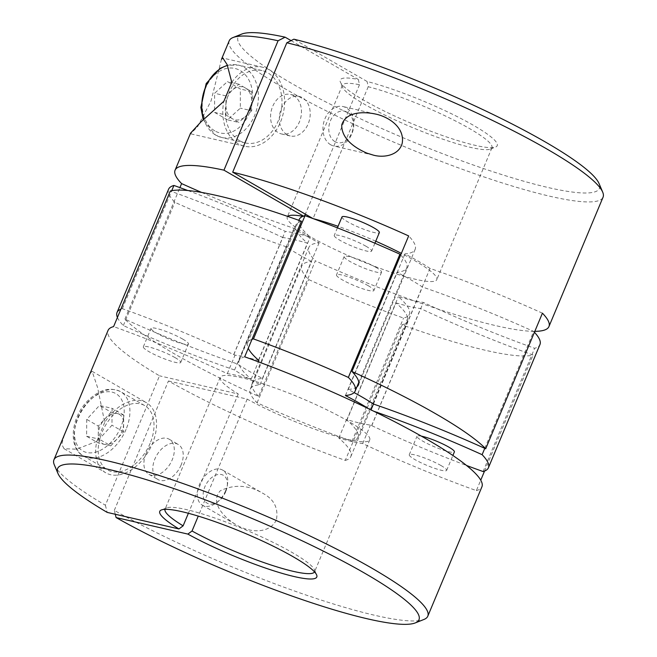 <?xml version="1.0" encoding="UTF-8"?>
<svg xmlns="http://www.w3.org/2000/svg" width="657" height="657" viewBox="0 0 657 657"><rect width="100%" height="100%" fill="white"/><g stroke="black" fill="none" stroke-linecap="round" stroke-linejoin="round"><path stroke-width="0.49" stroke-dasharray="3.29 2.46" d="M330.668 144.762A20.26 15.152 -77 0 1 324.238 120.683A20.26 15.152 -77 0 1 342.954 106.533A20.26 15.152 -77 0 1 353.162 129.684A20.26 15.152 -77 0 1 333.846 146.026A20.26 15.152 -77 0 1 330.668 144.762M334.922 141.608A16.121 12.056 -77 0 1 334.939 114.219A16.121 12.056 -77 0 1 353.376 124.863A16.121 12.056 -77 0 1 334.922 141.608M229.211 40.791A202.627 30.033 -157.3 0 0 404.548 146.692A202.627 30.033 -157.3 0 0 603.069 197.174M258.653 396.409A202.627 30.033 22.7 0 1 252.132 383.015A202.627 30.033 22.7 0 1 262.406 378.424A87.8 13.017 22.7 0 1 237.284 363.912A202.627 30.033 22.7 0 1 124.896 319.154A202.627 30.033 -157.3 0 0 258.653 396.409L315.36 260.845A202.627 30.033 -157.3 0 0 534.823 331.342M124.896 319.154L179.919 187.615M221.458 59.327L211.045 100.907L197.708 126.571L190.587 133.79L190.571 133.174M241.743 34.074A195.868 29.031 -157.3 0 0 407.512 139.604A195.868 29.031 -157.3 0 0 599.053 183.541M291.076 40.611L358.344 79.472A85.098 12.614 -157.3 0 0 340.367 82.092A85.098 12.614 -157.3 0 0 413.853 124.46A85.098 12.614 -157.3 0 0 495.608 147.037A85.098 12.614 -157.3 0 0 458.726 117.373A85.098 12.614 -157.3 0 0 367.082 81.484L293.86 39.19M341.977 216.95A20.26 3.006 -157.3 0 0 359.51 227.544A20.26 3.006 -157.3 0 0 379.36 232.594M303.509 216.112L304.322 216.588A81.049 12.015 -157.3 0 0 302.951 216.325M287.733 216.424A81.049 12.015 -157.3 0 0 287.24 217.114A81.049 12.015 -157.3 0 0 357.375 259.474A81.049 12.015 -157.3 0 0 436.782 279.668A81.049 12.015 -157.3 0 0 401.361 253.364M375.755 241.209A81.049 12.015 -157.3 0 0 338.059 226.312M201.592 192.427A202.627 30.033 -157.3 0 0 293.991 228.349A87.8 13.017 -157.3 0 0 319.113 242.86A202.627 30.033 -157.3 0 0 308.839 247.451A202.627 30.033 -157.3 0 0 315.36 260.845M542.419 313.184A202.627 30.033 -157.3 0 0 430.023 268.426A87.8 13.017 -157.3 0 0 404.909 253.914A202.627 30.033 -157.3 0 0 415.175 249.323A202.627 30.033 -157.3 0 0 408.654 235.929M358.344 79.472L359.486 84.72A81.049 12.015 -157.3 0 0 342.404 85.238A81.049 12.015 -157.3 0 0 342.552 87.258A81.049 12.015 -157.3 0 0 412.539 127.598A81.049 12.015 -157.3 0 0 490.401 149.106A81.049 12.015 -157.3 0 0 491.945 147.792A81.049 12.015 -157.3 0 0 450.456 118.441A81.049 12.015 -157.3 0 0 368.224 86.732L367.082 81.484M368.224 86.732L313.06 218.6M359.486 84.72L305.341 214.141M304.667 215.759L304.322 216.588M356.932 386.866A202.627 30.033 22.7 0 1 348.202 389.486A87.8 13.017 22.7 0 1 354.107 392.599M262.406 378.424L319.113 242.86M373.316 403.989L430.023 268.426M348.202 389.486L404.909 253.914M237.284 363.912L293.991 228.349M373.463 404.039L422.426 287.002A87.8 13.017 -157.3 0 0 422.295 286.912A87.8 13.017 -157.3 0 0 397.173 272.4A87.8 13.017 -157.3 0 0 396.968 272.302A199.933 29.631 -157.3 0 0 406.74 267.801A199.933 29.631 -157.3 0 0 400.688 254.982M345.418 395.539L396.968 272.302M373.866 411.274A199.933 29.631 -157.3 0 0 370.868 410.239A87.8 13.017 -157.3 0 0 368.503 408.679M421.408 436.149A20.26 3.006 -157.3 0 0 416.998 436.256A20.26 3.006 -157.3 0 0 434.532 446.842A20.26 3.006 -157.3 0 0 454.381 451.893M182.868 339.176A20.26 3.006 -157.3 0 0 163.043 330.389A20.26 3.006 -157.3 0 0 151.061 328.336A20.26 3.006 -157.3 0 0 168.594 338.93A20.26 3.006 -157.3 0 0 188.452 343.981A20.26 3.006 -157.3 0 0 182.868 339.176M117.422 317.462A201.272 29.836 -157.3 0 0 123.327 325.552A199.933 29.631 -157.3 0 0 234.574 369.99A87.8 13.017 -157.3 0 0 260.032 384.69A199.933 29.631 -157.3 0 0 250.26 389.19A199.933 29.631 -157.3 0 0 257.084 402.807A201.272 29.836 -157.3 0 0 351.988 441.315A199.933 29.631 -157.3 0 0 357.819 437.455A199.933 29.631 -157.3 0 0 346.797 419.905A87.8 13.017 -157.3 0 0 347.003 419.963A202.627 30.033 -157.3 0 0 346.551 419.568A86.453 12.812 -157.3 0 0 370.417 425.071A202.627 30.033 -157.3 0 0 371.616 425.637A87.8 13.017 -157.3 0 0 371.747 425.654A199.933 29.631 -157.3 0 0 466.536 465.476M252.001 339.341A199.933 29.631 -157.3 0 0 247.623 342.782A199.933 29.631 -157.3 0 0 248.247 348.309M258.899 360.66A86.453 12.812 -157.3 0 0 235.034 355.158A202.627 30.033 -157.3 0 0 233.826 354.599A87.8 13.017 -157.3 0 0 233.703 354.583A199.933 29.631 -157.3 0 0 122.366 308.691A201.272 29.836 -157.3 0 0 120.88 309.192M260.032 384.69L311.582 261.453A199.933 29.631 -157.3 0 0 301.818 265.954A199.933 29.631 -157.3 0 0 308.642 279.562A201.272 29.836 -157.3 0 0 403.538 318.078A199.933 29.631 -157.3 0 0 409.377 314.21A199.933 29.631 -157.3 0 0 398.347 296.66A87.8 13.017 -157.3 0 0 423.297 302.409A199.933 29.631 -157.3 0 0 534.634 348.292A201.272 29.836 -157.3 0 0 539.955 344.547M257.084 402.807L308.642 279.562M351.988 441.315L403.538 318.078M346.797 419.905L398.347 296.66M395.974 302.885A87.8 13.017 -157.3 0 0 420.595 308.56A202.627 30.033 -157.3 0 0 533.082 355.051A202.627 30.033 -157.3 0 1 401.994 324.829A202.627 30.033 -157.3 0 0 407.537 321.01A202.627 30.033 -157.3 0 0 395.974 302.885L347.003 419.963M371.747 425.654L423.297 302.409M371.616 425.637L420.595 308.56M483.076 471.537L534.634 348.292M534.437 332.253A201.272 29.836 -157.3 0 0 533.673 331.44A199.933 29.631 -157.3 0 0 422.426 287.002M484.776 448.329L533.673 331.44M299.181 219.537A199.933 29.631 -157.3 0 0 310.203 237.087A87.8 13.017 -157.3 0 0 285.253 231.338A199.933 29.631 -157.3 0 0 187.795 190.514M258.653 360.332L310.203 237.087M233.826 354.599L282.806 237.514A202.627 30.033 -157.3 0 0 170.311 191.023M258.48 360.184L307.419 243.189A87.8 13.017 -157.3 0 0 282.806 237.514M233.703 354.583L285.253 231.338M122.366 308.691L171.732 190.694M168.594 189.2A201.272 29.836 -157.3 0 0 174.877 202.307A199.933 29.631 -157.3 0 0 286.132 246.745A87.8 13.017 -157.3 0 0 286.263 246.835A87.8 13.017 -157.3 0 0 311.377 261.346A87.8 13.017 -157.3 0 0 311.582 261.453M123.327 325.552L174.877 202.307M234.574 369.99L286.132 246.745M368.29 285.754A20.26 3.006 -157.3 0 0 348.465 276.958A20.26 3.006 -157.3 0 0 336.483 274.905A20.26 3.006 -157.3 0 0 354.016 285.499A20.26 3.006 -157.3 0 0 373.874 290.55A20.26 3.006 -157.3 0 0 368.29 285.754M366.048 246.276A20.26 3.006 -157.3 0 0 346.223 237.489A20.26 3.006 -157.3 0 0 334.241 235.436A20.26 3.006 -157.3 0 0 351.774 246.03A20.26 3.006 -157.3 0 0 371.624 251.081A20.26 3.006 -157.3 0 0 366.048 246.276M375.968 267.391A20.26 3.006 -157.3 0 0 356.143 258.595A20.26 3.006 -157.3 0 0 344.169 256.542A20.26 3.006 -157.3 0 0 361.703 267.136A20.26 3.006 -157.3 0 0 381.553 272.187A20.26 3.006 -157.3 0 0 375.968 267.391M175.132 357.663A20.26 3.006 -157.3 0 0 155.307 348.875A20.26 3.006 -157.3 0 0 143.333 346.822A20.26 3.006 -157.3 0 0 160.866 357.416A20.26 3.006 -157.3 0 0 180.716 362.467A20.26 3.006 -157.3 0 0 175.132 357.663M441.069 465.583A20.26 3.006 -157.3 0 0 421.244 456.787A20.26 3.006 -157.3 0 0 409.262 454.743A20.26 3.006 -157.3 0 0 426.795 465.328A20.26 3.006 -157.3 0 0 446.653 470.379A20.26 3.006 -157.3 0 0 441.069 465.583M244.691 356.808A202.627 30.033 -157.3 0 0 239.148 360.627A202.627 30.033 -157.3 0 0 251.163 379.146A86.453 12.812 -157.3 0 0 227.297 373.644A202.627 30.033 -157.3 0 0 113.604 326.586M227.297 373.644L235.034 355.158M115.279 514.267L114.302 510.382A202.627 30.033 -157.3 0 0 297.678 592.121A202.627 30.033 -157.3 0 0 423.937 619.469M54.309 464.852A202.627 30.033 -157.3 0 0 105.383 505.225L159.52 375.82A202.627 30.033 -157.3 0 1 108.06 330.405M114.302 510.382L168.43 380.978A202.627 30.033 -157.3 0 0 345.286 460.401L401.994 324.829M345.286 460.401A202.627 30.033 -157.3 0 0 350.83 456.574A202.627 30.033 -157.3 0 0 338.815 438.055A86.453 12.812 -157.3 0 0 362.68 443.557A202.627 30.033 -157.3 0 0 476.374 490.615L480.752 480.168M484.562 471.044L533.082 355.051M476.374 490.615A202.627 30.033 -157.3 0 0 481.918 486.796M276.367 519.983C268.91 534.938 247.993 532.178 236.101 524.68C225.31 518.628 209.287 502.942 220.325 490.746C234.327 484.119 248.412 484.923 262.586 493.177C274.01 499.164 278.601 508.099 276.367 519.983M89.927 373.751L92.095 371.304L97.581 387.515L104.718 422.435A40.529 26.223 120 0 1 146.371 402.659A40.529 26.223 120 0 1 148.819 450.866A40.529 26.223 120 0 1 105.834 472.835A40.529 26.223 120 0 1 96.801 441.373L76.458 449.191L64.033 448.698L61.733 444.288L64.329 434.95M96.801 441.373L104.718 422.435M225.655 490.697A20.26 13.115 120 0 1 216.826 502.515A20.26 13.115 120 0 1 202.413 505.217A20.26 13.115 120 0 1 201.19 481.113A20.26 13.115 120 0 1 222.682 470.125A20.26 13.115 120 0 1 227.544 483.971A20.26 13.115 120 0 1 225.655 490.697M150.141 443.286A37.145 24.038 120 0 1 107.526 469.911A37.145 24.038 120 0 1 105.284 425.72A37.145 24.038 120 0 1 144.68 405.583A37.145 24.038 120 0 1 150.141 443.286M251.163 379.146L258.415 361.826M301.407 221.237A202.627 30.033 -157.3 0 0 295.864 225.064A202.627 30.033 -157.3 0 0 307.419 243.189M338.815 438.055L346.551 419.568M362.68 443.557L370.417 425.071M168.43 380.978L247.196 399.127A81.049 12.015 -157.3 0 0 324.747 432.659A81.049 12.015 -157.3 0 0 369.76 439.878A81.049 12.015 -157.3 0 0 299.625 397.518A81.049 12.015 -157.3 0 0 220.218 377.323A81.049 12.015 -157.3 0 0 238.277 393.978L159.52 375.82M105.383 505.225L107.181 512.394M314.531 571.894A81.049 12.015 -157.3 0 0 314.596 571.746A81.049 12.015 -157.3 0 0 314.448 569.734A81.049 12.015 -157.3 0 0 244.461 529.386A81.049 12.015 -157.3 0 0 166.599 507.886A81.049 12.015 -157.3 0 0 165.055 509.191A81.049 12.015 -157.3 0 0 165.006 509.339M247.196 399.127L198.266 516.106M238.277 393.978L188.378 513.281M145.994 453.782A20.26 13.115 -60 0 0 148.967 474.346A20.26 13.115 -60 0 0 172.208 459.826A20.26 13.115 -60 0 0 169.235 439.254A20.26 13.115 -60 0 0 145.994 453.782M181.127 464.975A20.26 13.115 120 0 1 157.885 479.503A20.26 13.115 120 0 1 156.662 455.4A20.26 13.115 120 0 1 178.154 444.411A20.26 13.115 120 0 1 181.127 464.975M86.601 436.248L99.215 439.155L111.969 425.202L112.101 408.342L99.486 405.435L86.74 419.388L86.601 436.248L98.197 442.941L110.811 445.848L99.215 439.155M225.712 491.658A16.121 10.43 120 0 1 218.682 501.061A16.121 10.43 120 0 1 203.276 496.446A16.121 10.43 120 0 1 215.512 475.257A16.121 10.43 120 0 1 227.207 486.303A16.121 10.43 120 0 1 225.712 491.658M110.811 445.848L123.557 431.895L123.697 415.043L111.082 412.128L99.486 405.435M123.697 415.043L112.101 408.342M111.082 412.128L98.328 426.081L86.74 419.388M98.328 426.081L98.197 442.941M123.557 431.895L111.969 425.202M104.504 444.395A16.885 10.931 120 0 1 98.263 434.515A16.885 10.931 120 0 1 100.02 426.475A16.885 10.931 120 0 1 104.709 419.109A16.885 10.931 120 0 1 117.389 413.59A16.885 10.931 120 0 1 123.631 423.469A16.885 10.931 120 0 1 117.184 438.876A16.885 10.931 120 0 1 104.504 444.395M287.027 134.701A20.26 15.152 -77 0 1 280.605 110.622A20.26 15.152 -77 0 1 299.313 96.472A20.26 15.152 -77 0 1 309.529 119.623A20.26 15.152 -77 0 1 290.213 135.966A20.26 15.152 -77 0 1 287.027 134.701M293.753 95.717A20.26 15.152 103 0 0 290.575 94.46A20.26 15.152 103 0 0 271.858 108.602A20.26 15.152 103 0 0 278.289 132.689A20.26 15.152 103 0 0 281.467 133.946A20.26 15.152 103 0 0 300.183 119.804A20.26 15.152 103 0 0 293.753 95.717M231.79 82.347A40.529 30.304 -77 0 1 262.792 67.26A40.529 30.304 -77 0 1 283.216 113.554A40.529 30.304 -77 0 1 244.585 146.24A40.529 30.304 -77 0 1 223.865 101.277M239.509 140.639A37.145 27.783 -77 0 1 227.724 96.48A37.145 27.783 -77 0 1 262.028 70.554A37.145 27.783 -77 0 1 280.753 112.988A37.145 27.783 -77 0 1 245.34 142.947A37.145 27.783 -77 0 1 239.509 140.639M227.462 119.829L214.593 112.396L214.601 93.269L227.478 81.583L240.347 89.015L240.339 108.142L227.462 119.829L238.82 122.448L225.951 115.016L214.593 112.396M225.951 115.016L225.959 95.889L238.836 84.203L251.713 91.635L240.347 89.015M238.836 84.203L227.478 81.583M251.713 91.635L251.705 110.762L240.339 108.142M251.705 110.762L238.82 122.448M225.959 95.889L214.601 93.269M232.389 118.728A16.885 12.631 -77 0 1 225.951 105.457A16.885 12.631 -77 0 1 232.397 90.05A16.885 12.631 -77 0 1 245.275 87.923A16.885 12.631 -77 0 1 251.705 101.203A16.885 12.631 -77 0 1 245.258 116.601A16.885 12.631 -77 0 1 232.389 118.728M126.062 429.382A37.145 24.038 120 0 1 83.447 456.007A37.145 24.038 120 0 1 81.213 411.816A37.145 24.038 120 0 1 120.609 391.671A37.145 24.038 120 0 1 126.062 429.382M120.765 427.231A33.096 21.418 120 0 1 77.707 445.98A33.096 21.418 120 0 1 99.585 393.674A33.096 21.418 120 0 1 120.765 427.231M227.494 65.462A37.145 27.783 -77 0 1 238.434 65.117A37.145 27.783 -77 0 1 257.158 107.551A37.145 27.783 -77 0 1 221.746 137.51A37.145 27.783 -77 0 1 215.915 135.202A37.145 27.783 -77 0 1 203.834 119.344M214.839 130.899A33.096 24.752 -77 0 1 214.864 74.684A33.096 24.752 -77 0 1 252.707 96.538A33.096 24.752 -77 0 1 214.839 130.899M375.484 114.031L342.954 106.533M373.381 155.134L333.846 146.026M490.401 149.106L495.608 147.037M342.552 87.258L340.367 82.092M342.404 85.238L287.24 217.114M491.945 147.792L436.782 279.668M252.132 383.015L308.839 247.451M358.467 384.887L415.175 249.323M250.26 389.19L301.818 265.954M357.819 437.455L409.377 314.21M358.796 382.407L406.74 267.801M247.623 342.782L298.853 220.325M337.411 227.856L334.241 235.436M374.917 243.213L371.624 251.081M344.169 256.542L336.483 274.905M381.553 272.187L373.874 290.55M180.716 362.467L188.452 343.981M143.333 346.822L151.061 328.336M446.653 470.379L452.887 455.473M409.262 454.743L416.998 436.256M202.413 505.217L236.101 524.68M222.682 470.125L262.586 493.177M239.148 360.627L295.864 225.064M350.83 456.574L407.537 321.01M220.218 377.323L165.055 509.191M369.76 439.878L314.596 571.746M166.599 507.886L161.392 509.955M314.448 569.734L316.633 574.891M64.033 448.69L105.834 472.835M92.087 371.304L146.371 402.659M144.68 405.583L120.609 391.671C109.686 386.447 98.345 389.888 86.576 401.985C70.381 419.059 68.451 448.435 83.447 456.007L107.526 469.911M227.207 486.303L227.544 483.971M218.682 501.061L216.826 502.515M148.967 474.346L157.885 479.503M169.235 439.254L178.154 444.411M262.792 67.26L222.863 58.054M244.585 146.24L190.587 133.79M262.028 70.554L238.434 65.117L227.412 65.281M245.34 142.947L221.746 137.51L215.43 135.014L203.268 119.837M299.313 96.472L290.575 94.46M290.213 135.966L281.467 133.946"/><path stroke-width="0.99" d="M366.82 153.097L373.381 155.134C383.934 158.091 399.193 155.29 402.224 143.144C404.827 127.532 388.804 116.774 375.484 114.039C364.183 111.616 346.083 111.255 341.739 124.945C341.468 138.923 354.961 147.948 366.82 153.097M278.083 40.759A202.627 30.033 -157.3 0 0 233.063 37.523L241.743 34.074A195.868 29.031 -157.3 0 1 285.122 37.178L278.083 40.759L223.955 170.163A202.627 30.033 -157.3 0 0 175.082 170.196A202.627 30.033 -157.3 0 0 181.603 183.59A202.627 30.033 -157.3 0 0 201.592 192.427M233.063 37.523A202.627 30.033 -157.3 0 0 229.211 40.791L221.458 59.327L222.863 58.054L227.141 64.641L231.79 82.347L223.865 101.277L200.919 121.939L190.571 133.174L175.082 170.196M534.823 331.342A202.627 30.033 -157.3 0 0 548.94 326.578L603.069 197.174A202.627 30.033 -157.3 0 0 602.691 192.14A202.627 30.033 -157.3 0 0 482.131 115.468A202.627 30.033 -157.3 0 0 286.822 42.779L232.693 172.183A202.627 30.033 -157.3 0 1 408.654 235.929L351.947 371.492A202.627 30.033 22.7 0 1 358.467 384.887A202.627 30.033 22.7 0 1 356.932 386.866M354.107 392.599A87.8 13.017 22.7 0 1 373.316 403.989A202.627 30.033 22.7 0 1 485.704 448.756A202.627 30.033 -157.3 0 0 351.947 371.492M485.704 448.756L542.419 313.184A202.627 30.033 -157.3 0 1 548.94 326.578M179.919 187.615L181.603 183.59M602.691 192.14L599.053 183.541A195.868 29.031 -157.3 0 0 482.599 109.473A195.868 29.031 -157.3 0 0 293.86 39.19L286.822 42.779M285.122 37.178L291.076 40.611M374.917 243.213L379.36 232.594A20.26 3.006 -157.3 0 0 373.776 227.79A20.26 3.006 -157.3 0 0 353.951 219.003A20.26 3.006 -157.3 0 0 341.977 216.95L337.411 227.856M302.951 216.325A81.049 12.015 -157.3 0 0 287.733 216.424M401.361 253.364A81.049 12.015 -157.3 0 0 375.755 241.209M338.059 226.312A81.049 12.015 -157.3 0 0 313.06 218.6L232.693 172.183M223.955 170.163L303.509 216.112M305.341 214.141L304.667 215.759M368.503 408.679A87.8 13.017 -157.3 0 0 345.418 395.539A199.933 29.631 -157.3 0 0 355.182 391.038A199.933 29.631 -157.3 0 0 348.358 377.422A201.272 29.836 -157.3 0 0 253.462 338.913A199.933 29.631 -157.3 0 0 252.001 339.341M371.016 409.894L373.463 404.039M452.887 455.473L454.381 451.893A20.26 3.006 -157.3 0 0 448.797 447.097A20.26 3.006 -157.3 0 0 421.408 436.149M466.536 465.476A199.933 29.631 -157.3 0 0 483.076 471.537A201.272 29.836 -157.3 0 0 488.406 467.784A201.272 29.836 -157.3 0 0 482.123 454.685A199.933 29.631 -157.3 0 0 373.866 411.274M248.247 348.309A199.933 29.631 -157.3 0 0 258.653 360.332A87.8 13.017 -157.3 0 0 258.447 360.266A202.627 30.033 -157.3 0 0 258.899 360.66L258.415 361.826M120.88 309.192A201.272 29.836 -157.3 0 0 117.045 312.445A201.272 29.836 -157.3 0 0 117.422 317.462M488.406 467.784L539.955 344.547A201.272 29.836 -157.3 0 0 534.437 332.253M482.123 454.685L484.776 448.329M400.688 254.982A199.933 29.631 -157.3 0 0 399.916 254.185A201.272 29.836 -157.3 0 0 305.012 215.668A199.933 29.631 -157.3 0 0 299.181 219.537L298.853 220.325M348.358 377.422L399.916 254.185M253.462 338.913L305.012 215.668M187.795 190.514A199.933 29.631 -157.3 0 0 173.924 185.455A201.272 29.836 -157.3 0 0 168.594 189.2L117.045 312.445M171.732 190.694L173.924 185.455M53.931 459.81L108.06 330.405A202.627 30.033 -157.3 0 1 113.604 326.586L170.311 191.023A202.627 30.033 -157.3 0 1 301.407 221.237L244.691 356.808A202.627 30.033 -157.3 0 1 481.918 486.796L427.789 616.2A202.627 30.033 -157.3 0 0 252.452 510.3A202.627 30.033 -157.3 0 0 53.931 459.81A202.627 30.033 -157.3 0 0 54.309 464.852L57.947 473.451A195.868 29.031 -157.3 0 0 107.181 512.394L178.942 528.942A85.098 12.614 -157.3 0 1 161.392 509.955A85.098 12.614 -157.3 0 1 243.147 532.531A85.098 12.614 -157.3 0 1 316.633 574.891A85.098 12.614 -157.3 0 1 274.725 571.114A85.098 12.614 -157.3 0 1 187.861 534.092L192.033 531.004A81.049 12.015 -157.3 0 0 269.132 564.371A81.049 12.015 -157.3 0 0 314.531 571.894M115.279 514.267L116.1 517.552A195.868 29.031 -157.3 0 0 293.301 596.515A195.868 29.031 -157.3 0 0 415.257 622.918L423.937 619.469A202.627 30.033 -157.3 0 0 427.789 616.2M480.752 480.168L484.562 471.044M415.257 622.918A195.868 29.031 -157.3 0 0 249.488 517.388A195.868 29.031 -157.3 0 0 57.947 473.451M116.1 517.552L187.861 534.092M165.006 509.339A81.049 12.015 -157.3 0 0 183.114 525.846L178.942 528.942M198.266 516.106L192.033 531.004M188.378 513.281L183.114 525.846M203.834 119.344A37.145 27.783 -77 0 1 227.494 65.462M355.182 391.038L358.796 382.407M227.412 65.281L219.98 68.394L206.191 83.529L200.845 107.378L203.268 119.837"/></g></svg>
